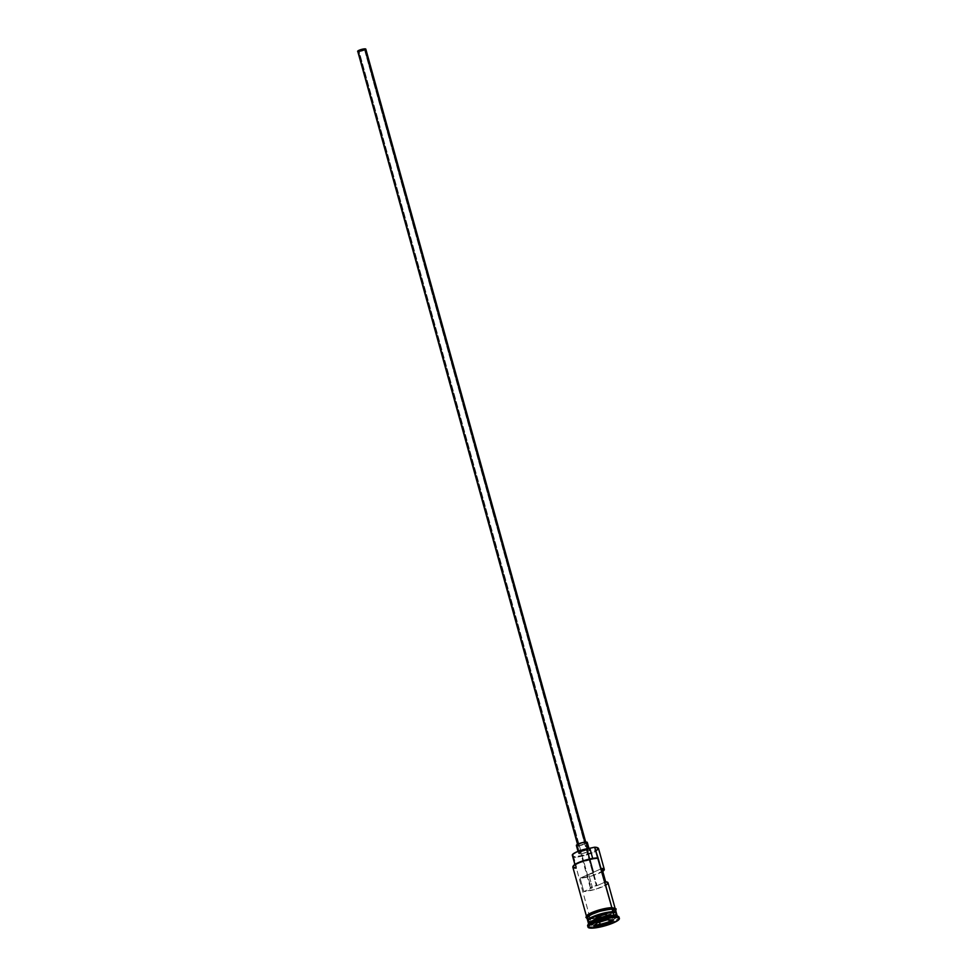 <?xml version="1.0" encoding="UTF-8"?>
<svg xmlns="http://www.w3.org/2000/svg" width="977" height="977" viewBox="0 0 977 977"><rect width="100%" height="100%" fill="white"/><g stroke="black" fill="none" stroke-linecap="round" stroke-linejoin="round"><path stroke-width="0.73" stroke-dasharray="4.88 3.66" d="M598.046 848.012A14.863 2.992 -15.5 0 1 590.829 853.483A14.863 2.992 -15.5 0 1 573.206 857.403L573.475 856.682A14.301 2.87 164.5 0 0 590.426 852.909A14.301 2.87 164.5 0 0 597.374 847.657M586.481 916.78L589.778 917.574L599.609 916.072L588.301 917.452L586.579 916.145L588.154 914.57L599.316 909.953L611.858 907.718A14.863 2.992 -15.5 0 1 615.192 908.647A14.863 2.992 -15.5 0 1 614.985 909.428A14.863 2.992 -15.5 0 1 604.555 914.643A14.863 2.992 -15.5 0 1 589.888 917.525L573.243 856.682A14.301 2.87 164.5 0 0 573.475 856.682L573.206 857.403A14.863 2.992 164.5 0 0 589.473 853.971A14.863 2.992 164.5 0 0 598.522 848.524M602.76 871.362A14.863 2.992 -15.5 0 1 580.118 878.201L601.954 868.455L593.332 872.302L597.032 885.663L592.038 886.493L590.401 887.36L591.073 887.873A3.542 0.708 -15.5 0 1 590.279 887.641A3.542 0.708 -15.5 0 1 592.428 886.347A3.542 0.708 -15.5 0 1 596.3 885.528L364.336 49.082A3.542 0.708 164.5 0 0 360.464 49.9A3.542 0.708 164.5 0 0 358.303 51.195A3.542 0.708 164.5 0 0 359.096 51.415L591.073 887.873L592.441 887.714L583.819 891.561A14.863 2.992 164.5 0 0 599.719 887.91A14.863 2.992 164.5 0 0 608.012 882.732M357.631 51.256L357.643 51.427A4.25 0.855 164.5 0 0 358.571 51.659L578.689 845.349A4.25 0.855 -15.5 0 1 577.737 845.081A4.25 0.855 -15.5 0 1 580.314 843.517A4.25 0.855 -15.5 0 1 584.967 842.54L580.594 843.42L577.749 845.117L583.794 844.201L585.76 843.151L584.967 842.54A4.25 0.855 -15.5 0 1 585.919 842.809A4.25 0.855 -15.5 0 1 583.33 844.36A4.25 0.855 -15.5 0 1 578.689 845.349L358.571 51.659A4.25 0.855 164.5 0 0 363.224 50.67A4.25 0.855 164.5 0 0 365.813 49.119M576.369 845.459A5.667 1.136 164.5 0 0 577.639 845.813L579.862 853.825A5.667 1.136 -15.5 0 1 578.592 853.471A5.667 1.136 -15.5 0 1 582.036 851.394A5.667 1.136 -15.5 0 1 588.239 850.088L582.402 851.272L578.616 853.532L582.524 853.495L588.313 851.565L589.485 850.393L588.239 850.088L587.812 848.561L588.239 850.088A5.667 1.136 -15.5 0 1 589.51 850.442A5.667 1.136 -15.5 0 1 586.066 852.518A5.667 1.136 -15.5 0 1 579.862 853.825L577.639 845.813A5.667 1.136 164.5 0 0 583.843 844.507A5.667 1.136 164.5 0 0 587.287 842.43M615.876 912.872A14.582 2.931 -15.5 0 1 616.182 913.263A14.582 2.931 -15.5 0 1 607.315 918.612A14.582 2.931 -15.5 0 1 591.354 921.983A14.582 2.931 -15.5 0 1 588.117 920.627M588.044 920.358A14.582 2.931 164.5 0 0 591.28 921.714A14.582 2.931 164.5 0 0 607.242 918.343A14.582 2.931 164.5 0 0 616.108 913.006A14.582 2.931 164.5 0 0 616.096 912.982C619.027 913.886 599.524 922.007 591.061 921.519L588.007 920.798A14.582 2.931 164.5 0 0 591.28 921.714L591.28 921.714A14.582 2.931 164.5 0 0 606.302 918.673A14.582 2.931 164.5 0 0 616.084 913.446A14.582 2.931 164.5 0 0 612.835 912.091M618.49 916.536A16.279 3.273 -15.5 0 1 610.576 922.52A16.279 3.273 -15.5 0 1 591.28 926.819L591.952 925.011A14.863 2.992 164.5 0 0 609.575 921.091A14.863 2.992 164.5 0 0 616.805 915.632M603.566 870.727L592.147 875.819L580.118 878.201L583.819 891.561L595.86 889.18L606.216 884.881M616.279 913.104A14.863 2.992 -15.5 0 1 606.314 918.429A14.863 2.992 -15.5 0 1 591 921.531L590.255 918.868A14.863 2.992 164.5 0 0 613.153 912.53C604.665 912.054 585.162 920.187 588.081 921.067A14.582 2.931 -15.5 0 1 588.142 920.554M613.434 912.359A14.863 2.992 164.5 0 0 615.571 909.99M617.183 915.84L617.269 916.133A14.863 2.992 -15.5 0 1 608.231 921.58A14.863 2.992 -15.5 0 1 591.952 925.011L591.219 922.337A14.863 2.992 164.5 0 0 607.486 918.917A14.863 2.992 164.5 0 0 616.524 913.458M587.629 925.793A16.279 3.273 164.5 0 0 591.28 926.819L591.647 928.15L591.28 926.819A16.279 3.273 164.5 0 0 609.098 923.057A16.279 3.273 164.5 0 0 619.003 917.085M589.778 917.574A15.009 3.016 164.5 0 0 610.185 912.542A15.009 3.016 164.5 0 0 611.968 907.67L614.68 908.024M612.335 909.001A15.009 3.016 -15.5 0 1 610.552 913.886A15.009 3.016 -15.5 0 1 590.145 918.905L586.847 918.111M597.032 885.663L605.655 881.816L597.032 885.663L593.332 872.302A3.542 0.708 -15.5 0 1 593.393 872.388A3.542 0.708 -15.5 0 1 588.74 874.354L580.118 878.201L583.819 891.561L592.441 887.714L588.74 874.354L592.441 887.714A3.542 0.708 -15.5 0 1 591.073 887.873L359.096 51.415L365.117 49.265L360.684 49.815L358.437 50.914L359.096 51.415A3.542 0.708 164.5 0 0 362.968 50.609A3.542 0.708 164.5 0 0 365.129 49.302A3.542 0.708 164.5 0 0 364.336 49.082L596.3 885.528A3.542 0.708 -15.5 0 1 597.032 885.663M572.84 867.161A14.863 2.992 164.5 0 0 576.174 868.089L573.243 856.682A8.488 1.71 164.5 0 0 573.45 856.121A8.488 1.71 164.5 0 0 572.986 855.742L575.942 866.44A12.176 2.442 -15.5 0 1 575.282 865.903A12.176 2.442 -15.5 0 1 580.827 862.129A12.176 2.442 -15.5 0 1 592.819 858.905A8.488 1.71 -15.5 0 0 597.338 857.928L579.459 862.703L575.673 864.987L576.198 867.368L573.768 867.002L573.804 865.292M587.885 921.409A14.863 2.992 164.5 0 0 591.219 922.337L591.952 925.011A14.863 2.992 -15.5 0 1 588.63 924.071L588.545 923.778M612.909 912.347A14.582 2.931 -15.5 0 1 616.157 913.703A14.582 2.931 -15.5 0 1 606.375 918.942A14.582 2.931 -15.5 0 1 591.354 921.983A14.582 2.931 -15.5 0 1 588.081 921.067L588.007 920.798A14.582 2.931 164.5 0 1 588.007 920.774M586.921 917.928A14.863 2.992 164.5 0 0 590.255 918.868L591 921.531A14.863 2.992 -15.5 0 1 587.91 920.969M615.644 909.795L614.093 911.993L605.593 915.791L590.145 918.905M586.957 917.476L587.568 918.514M588.667 918.783L602.809 916.621L610.466 913.886L615.009 911.175M612.432 912.933L613.971 912.017M572.314 855.217A12.176 2.442 164.5 0 0 572.986 855.742L575.942 866.44A8.488 1.71 -15.5 0 1 576.406 866.807A8.488 1.71 -15.5 0 1 576.198 867.368L589.888 917.525A14.863 2.992 -15.5 0 1 587.128 917.159A14.863 2.992 -15.5 0 1 586.554 916.597A14.863 2.992 -15.5 0 1 595.591 911.138A14.863 2.992 -15.5 0 1 611.858 907.718L615.131 908.5L613.593 910.674L599.622 916.035L610.185 912.542L615.302 909.074M609.941 907.78L607.56 908.073M596.52 910.796L593.906 911.724M589.583 913.666L588.032 914.582M588.765 923.399A14.863 2.992 164.5 0 0 591.952 925.011L591.28 926.819A16.279 3.273 -15.5 0 1 587.788 925.048M597.216 847.572L597.301 849.282L590.682 852.811L580.191 855.84L573.475 856.682A14.301 2.87 -15.5 0 1 573.243 856.682L572.986 855.742M612.97 911.724A14.863 2.992 -15.5 0 1 611.199 916.56A14.863 2.992 -15.5 0 1 591 921.531M591.219 922.337A14.863 2.992 164.5 0 0 614.68 915.657M607.877 883.379L607.682 882.316M586.676 843.2L577.639 845.813M365.349 49.693L357.802 51.549M573.377 865.817A14.301 2.87 164.5 0 0 576.198 867.368L576.174 868.089M599.023 920.163L608.183 917.391L608.866 919.846L608.183 917.391L611.37 914.655L605.386 914.704L596.226 917.476L593.039 920.212L599.023 920.163L599.573 922.141L599.023 920.163L608.183 917.391L611.37 914.655L612.701 919.467L611.37 914.655L605.386 914.704L606.729 919.516L605.386 914.704L596.226 917.476L597.558 922.288L596.226 917.476L593.039 920.212L594.37 925.024L593.039 920.212L599.023 920.163M594.749 925.024L597.558 922.288L606.729 919.516L613.483 919.809L606.729 919.516L597.558 922.288L594.749 925.024M590.279 887.641L358.303 51.195M585.919 842.809L585.712 842.076M589.51 850.442L588.923 848.354M615.192 908.647L615.009 907.987M613.129 912.542L616.108 913.006M615.754 910.649L606.119 915.62L597.655 917.953L587.104 918.6M586.554 916.597L586.371 915.925M573.45 856.121L576.406 866.807M574.879 864.45L575.282 865.903M578.592 853.471L578.018 851.382M577.737 845.081L577.529 844.348M587.226 850.161L365.129 49.302"/><path stroke-width="1.47" d="M615.192 908.647L608.012 882.732A14.863 2.992 164.5 0 0 605.655 881.816L601.954 868.455A14.863 2.992 -15.5 0 1 604.299 869.371L598.522 848.524A14.863 2.992 164.5 0 0 595.188 847.584A14.863 2.992 -15.5 0 1 598.046 848.012L597.374 847.657A14.301 2.87 164.5 0 0 594.627 847.242L611.846 907.633L598.156 858.282A14.863 2.992 164.5 0 0 581.889 861.702A14.863 2.992 164.5 0 0 572.84 867.161L586.554 916.597M585.919 842.809L365.813 49.119A4.25 0.855 164.5 0 0 364.861 48.85L584.857 842.162L364.861 48.85A4.25 0.855 164.5 0 0 360.208 49.827A4.25 0.855 164.5 0 0 357.619 51.39L362.858 49.094L365.63 48.948L365.349 49.693M588.923 848.354L587.287 842.43A5.667 1.136 164.5 0 0 586.017 842.076L587.812 848.561L586.017 842.076A5.667 1.136 164.5 0 0 579.813 843.383A5.667 1.136 164.5 0 0 576.369 845.459L578.018 851.382M588.093 921.091A14.863 2.992 -15.5 0 1 595.433 915.62A14.863 2.992 -15.5 0 1 612.97 911.724L612.909 912.347A14.582 2.931 -15.5 0 0 598.022 915.351A14.582 2.931 -15.5 0 0 588.142 920.554A14.582 2.931 -15.5 0 1 598.022 915.351A14.582 2.931 -15.5 0 1 612.909 912.347L613.116 912.542A14.863 2.992 164.5 0 0 613.434 912.359M614.68 915.657A14.863 2.992 164.5 0 0 613.202 912.53A14.863 2.992 164.5 0 0 596.923 915.95A14.863 2.992 164.5 0 0 587.885 921.409L588.63 924.071A14.863 2.992 -15.5 0 1 597.668 918.624A14.863 2.992 -15.5 0 1 613.935 915.205L613.202 912.53L613.935 915.205L615.351 916.072A16.279 3.273 -15.5 0 1 618.49 916.536L616.805 915.632A14.863 2.992 164.5 0 0 613.935 915.205A14.863 2.992 -15.5 0 1 617.269 916.133L616.524 913.458A14.863 2.992 164.5 0 0 613.202 912.53A14.863 2.992 164.5 0 0 595.237 916.573A14.863 2.992 164.5 0 0 588.581 922.019M616.096 912.982A14.582 2.931 164.5 0 0 612.835 912.091A14.582 2.931 164.5 0 0 597.826 915.131A14.582 2.931 164.5 0 0 588.044 920.358M604.299 869.371A14.863 2.992 -15.5 0 1 602.76 871.362M616.304 912.665L615.571 909.99A14.863 2.992 164.5 0 0 612.237 909.05L612.97 911.724A14.863 2.992 -15.5 0 1 616.304 912.665A14.863 2.992 -15.5 0 1 616.279 913.104M588.007 920.774A14.582 2.931 164.5 0 1 596.935 915.425A14.582 2.931 164.5 0 1 612.835 912.091L612.909 912.347A14.582 2.931 -15.5 0 1 615.876 912.872M615.73 917.403A16.279 3.273 -15.5 0 1 619.381 918.429A16.279 3.273 -15.5 0 1 609.465 924.401A16.279 3.273 -15.5 0 1 591.647 928.15L608.415 924.755L617.623 920.652L619.308 918.27L617.464 917.488L610.943 917.843L598.962 920.798L588.606 925.83L588.069 927.295L591.647 928.15A16.279 3.273 -15.5 0 1 588.007 927.124A16.279 3.273 -15.5 0 1 597.912 921.152A16.279 3.273 -15.5 0 1 615.73 917.403L615.351 916.072L615.73 917.403M619.381 918.429L619.003 917.085A16.279 3.273 164.5 0 0 615.351 916.072A16.279 3.273 164.5 0 0 597.533 919.821A16.279 3.273 164.5 0 0 587.629 925.793L588.007 927.124M609.941 907.78L612.152 907.633L612.335 909.001L611.968 907.67A15.009 3.016 164.5 0 0 594.663 911.443A15.009 3.016 164.5 0 0 586.652 916.976M608.024 882.781L605.655 881.816L601.954 868.455L604.311 869.42L602.504 871.521M573.291 865.988L576.283 863.619L582.78 860.932L597.338 857.928A14.301 2.87 164.5 0 0 583.11 860.835A14.301 2.87 164.5 0 0 573.377 865.817L572.986 866.477A14.863 2.992 -15.5 0 1 583.293 861.226A14.863 2.992 -15.5 0 1 598.156 858.282L597.338 857.928L598.156 858.282L594.627 847.242L597.765 847.999M589.436 918.905A15.009 3.016 -15.5 0 1 592.392 913.837A15.009 3.016 -15.5 0 1 612.335 909.001L615.058 909.355L615.669 910.405M597.301 922.825L607.096 919.858L613.483 919.809L610.075 922.728L600.293 925.695L593.906 925.744L597.301 922.825L593.906 925.744L600.293 925.695L599.573 922.141L600.354 924.975L594.749 925.024L600.354 924.975L600.293 925.695L610.075 922.728L609.526 922.19L600.354 924.975L609.526 922.19L608.866 919.846L610.075 922.728L613.483 919.809L607.096 919.858L597.301 922.825M587.91 920.969A14.863 2.992 -15.5 0 1 587.665 920.603A14.863 2.992 -15.5 0 1 596.703 915.156A14.863 2.992 -15.5 0 1 612.97 911.724L612.237 909.05A14.863 2.992 164.5 0 0 595.97 912.481A14.863 2.992 164.5 0 0 586.921 917.928L587.665 920.603M587.433 918.563L587.336 916.768L594.285 913.068L602.504 910.503L612.335 909.001M615.498 909.843L610.222 909.16L599.683 911.297L590.059 914.985L586.982 918.075M587.568 918.514L588.667 918.783M612.432 912.933L613.971 912.017M615.009 911.175L615.534 910.442M615.302 909.074L614.68 908.024M607.56 908.073L596.52 910.796M593.906 911.724L589.583 913.666M588.032 914.582L586.481 916.78M587.788 925.048A16.279 3.273 -15.5 0 1 599.072 919.296A16.279 3.273 -15.5 0 1 615.351 916.072L613.935 915.205A14.863 2.992 164.5 0 0 599.072 918.148A14.863 2.992 164.5 0 0 588.765 923.399L587.788 925.048M572.986 855.742L572.717 854.301L576.503 852.017L589.864 848.219L592.685 858.429L589.864 848.219L594.37 847.242A14.301 2.87 -15.5 0 1 594.627 847.242A14.301 2.87 164.5 0 0 594.37 847.242A8.488 1.71 164.5 0 1 589.864 848.219A12.176 2.442 164.5 0 0 577.859 851.443A12.176 2.442 164.5 0 0 572.314 855.217L574.879 864.45M606.216 884.881L607.877 883.379M576.613 845.679L577.566 844.336L582.304 842.638L586.615 842.101L587.262 842.369L586.676 843.2M357.802 51.549L577.737 845.081M576.174 868.089A14.863 2.992 -15.5 0 1 572.986 866.477M612.298 919.821L609.526 922.19L612.298 919.821M587.104 918.6L585.882 917.305L588.105 914.472L599.731 909.795L612.152 907.633L616.133 908.915L615.754 910.649M593.357 872.29L589.803 859.442M589.681 859.015L587.226 850.161"/></g></svg>
